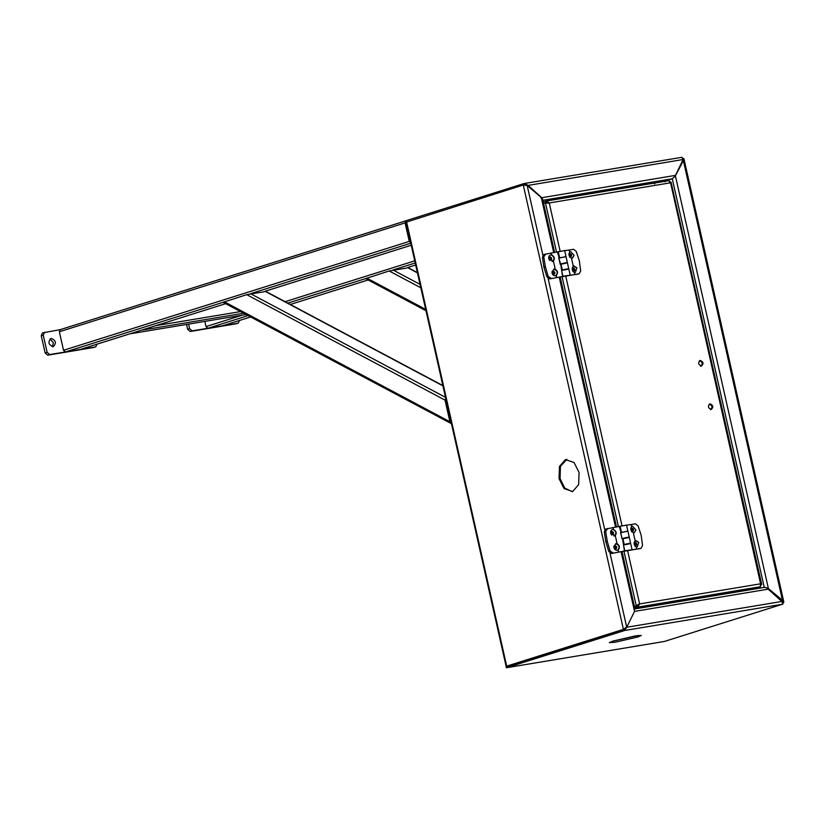 <?xml version="1.0" encoding="UTF-8"?>
<svg xmlns="http://www.w3.org/2000/svg" width="825" height="825" viewBox="0 0 825 825"><rect width="100%" height="100%" fill="white"/><g stroke="black" fill="none" stroke-linecap="round" stroke-linejoin="round"><path stroke-width="1.24" d="M572.241 491.628L564.785 488.142L560.062 478.531L560.443 466.321L566.868 459.308M559.061 478.696L559.443 466.486L565.455 459.587L574.066 462.526L579.047 472.405L578.665 484.615L572.653 491.514L564.042 488.575L559.061 478.696M667.683 180.397L665.919 181.149M666.786 181.005L666.652 180.407M664.661 180.984L665.074 181.882M746.182 590.04L639.303 608.169M756.752 588.648L756.597 587.936M666.683 180.562L672.282 178.798L675.397 175.859L683.378 160.627L782.44 600.218L768.426 588.637L766.456 587.782M672.282 178.798L764.249 587.4M782.667 604.22L624.7 630.486L506.385 667.745L664.362 641.468L782.956 604.065L781.822 601.466L768.199 589.163L634.538 611.387L626.722 627.258L609.995 553.039M542.097 198.227L527.154 185.45L523.267 185.006L406.952 221.925M680.481 164.887L683.378 160.627L683.533 158.338L683.997 159.029L783.75 601.673L783.678 602.632L782.729 602.982M781.646 600.466L782.523 602.848L783.678 602.632L782.44 600.218L781.646 600.466L770.746 591.463M782.471 601.961L782.533 602.559M682.718 160.339L682.584 160.885M406.55 221.76L506.694 666.126L623.411 629.372L626.722 627.258L634.538 611.387L621.143 551.884M507.901 666.043L624.412 629.207L625.928 627.516L623.411 629.372L523.267 185.006L527.227 185.553L683.131 159.514L674.963 176.385M525.092 185.192L524.267 184.841L524.339 183.511L528.021 185.305L541.654 197.608L542.654 199.392M765.157 587.348L766.157 587.627M622.091 551.729L634.972 609.108M782.389 602.941L783.379 602.776M767.621 588.885L768.426 588.637L675.397 175.859L674.602 176.107M682.388 158.555L683.533 158.338M666.497 180.603L664.713 181.098M542.273 200.392L672.292 178.778L666.672 180.541M654.668 183.975L655.174 182.449L546.81 200.671M524.432 184.81L523.978 183.562L405.663 220.822L405.952 222.09M523.978 183.562L681.955 157.297L524.133 183.532M681.955 157.297L683.131 159.514M548.192 200.238L547.687 201.764M675.314 175.385L540.849 197.866M612.831 641.128L609.335 642.654L615.337 642.201L637.828 636.972L641.334 635.446L635.322 635.91L612.831 641.128M612.14 641.355L638.241 635.477M506.385 667.745L506.096 666.466L624.412 629.207L624.7 630.486L626.722 627.258L781.822 601.466M768.199 589.163L766.26 587.678L764.373 587.39L634.363 609.005L764.548 587.348M766.26 587.678L765.487 587.421M701.456 366.011C703.849 363.691 703.436 361.835 700.208 360.453C697.816 362.773 698.239 364.629 701.456 366.011L701.693 365.96M700.662 366.259C703.055 363.938 702.632 362.093 699.404 360.7M711.243 409.427C713.635 407.107 713.212 405.25 709.995 403.868C707.602 406.189 708.015 408.045 711.243 409.427L711.48 409.375M710.449 409.674C712.831 407.354 712.418 405.508 709.191 404.116M634.487 606.767L637.374 605.859L637.663 607.138L634.776 608.046M760.99 585.245L760.598 583.801L760.495 586.709L754.7 588.514L634.868 608.438L754.906 588.472M671.045 182.108L761.702 584.399L760.258 585.327M543.541 203.197L549.254 202.971L546.15 201.073L543.273 201.981M548.46 203.218L545.81 202.548M760.495 586.709L637.663 607.138L639.612 603.921L634.435 606.53M637.374 605.859L638.818 604.178L637.282 605.777L634.466 606.664M556.535 252.058L545.387 202.62L547.171 202.754M623.958 551.224L636.281 605.942L637.282 605.777M668.993 180.644L546.15 201.073L669.085 180.623L670.24 182.851L670.364 181.84L669.364 182.005M627.639 550.801L639.612 603.921L760.598 583.801L670.364 181.84M546.15 201.073L546.439 202.352M623.7 544.954L629.846 543.654M625.628 550.708L639.942 548.687M628.629 543.995L630.63 543.304L632.012 549.44L631.228 549.78M633.291 532.568C630.702 530.867 630.145 528.835 631.62 526.494L632.486 526.133L635.951 529.949L634.281 532.651L633.291 532.568L635.126 540.705L638.756 542.376L637.199 547.027L636.24 546.954C633.837 545.201 633.466 543.118 635.126 540.705L635.745 540.375M625.082 551.09L640.984 548.357L642.551 545.562L641.211 535.456L638.148 525.999L635.467 523.834L626.557 525.236M635.951 529.949L633.992 532.744M630.857 529.567L631.847 528.062C633.796 528.897 634.054 530.021 632.61 531.434L631.403 530.939M630.795 528.392C632.744 529.238 633.002 530.362 631.548 531.764M635.601 540.427L638.756 542.376M634.074 543.696L635.064 542.365C637.024 543.201 637.282 544.325 635.827 545.738L634.312 544.768M634.012 542.695C635.972 543.531 636.219 544.655 634.776 546.067M627.227 550.44L629.619 550.048L626.887 550.595M622.318 538.828L628.134 537.622M620.947 532.702L627.866 531.053L629.248 537.178L628.464 537.518M627.083 531.393L620.565 532.538L622.019 538.643L622.535 538.55L624.473 551.018L611.645 553.462L624.473 551.018M625.701 525.267L619.297 526.443L621.039 532.465M617.069 543.706C619.678 545.408 620.039 547.491 618.183 549.955L617.203 550.347C615.182 550.234 614.037 548.955 613.769 546.521L616.007 543.644L617.069 543.706L616.203 539.622L615.233 535.569L610.974 534.105C610.17 531.795 610.675 530.248 612.49 529.464L613.563 529.495C616.357 531.135 616.914 533.156 615.233 535.569L614.573 535.91M619.297 526.443L605.859 529.011L604.323 531.816L605.818 541.86L608.726 551.378L611.645 553.462M615.584 543.757L615.728 543.727C619.41 545.129 620.018 547.315 617.564 550.285M615.832 549.058C613.872 548.223 613.625 547.099 615.068 545.686C617.028 546.532 617.275 547.656 615.832 549.058L615.976 549.027M614.017 546.016C615.976 546.862 616.223 547.986 614.78 549.388M607.654 528.464L605.632 531.403L607.283 541.406L610.036 550.966L613.181 552.977M612.604 534.755C610.655 533.919 610.397 532.795 611.851 531.382C613.8 532.228 614.058 533.352 612.604 534.755L612.748 534.724M610.789 531.723C612.748 532.558 613.006 533.682 611.552 535.085M612.851 529.403C616.43 531.372 616.811 533.589 613.996 536.075M625.123 538.364C632.548 536.735 627.949 536.92 622.865 538.447L622.535 538.55M626.505 544.49C633.93 542.871 629.331 543.046 624.247 544.583L623.793 544.717M561.835 270.425L567.971 269.115M563.753 276.169L578.077 274.147M566.754 269.455L568.755 268.775L570.137 274.9L569.353 275.241M571.426 258.029C568.837 256.327 568.281 254.296 569.755 251.955L570.622 251.604L574.087 255.41L572.406 258.122L571.426 258.029L573.262 266.166L576.881 267.836L575.324 272.487L574.365 272.415C571.962 270.662 571.591 268.579 573.262 266.166L573.87 265.836M563.217 276.55L579.119 273.817L580.687 271.023L579.346 260.927L576.273 251.46L573.592 249.305L564.682 250.707M574.087 255.41L572.127 258.204M568.982 255.028L569.972 253.523C571.931 254.368 572.189 255.492 570.735 256.895L569.528 256.4M568.92 253.852C570.879 254.698 571.127 255.822 569.683 257.225M573.736 265.887L576.881 267.836M572.21 269.156L573.2 267.826C575.149 268.661 575.407 269.785 573.963 271.198L572.437 270.239M572.148 268.156C574.097 269.002 574.355 270.126 572.901 271.528M565.352 275.911L567.755 275.509L565.022 276.055M560.453 264.289L566.27 263.082M559.072 258.163L565.991 256.513L567.373 262.639L566.589 262.979M565.208 256.853L558.69 258.008L560.67 264.021L562.609 276.478L549.77 278.922L562.609 276.478M563.826 250.728L557.422 251.914L559.164 257.926M555.204 269.167C557.803 270.868 558.174 272.951 556.308 275.416L555.328 275.808C553.307 275.694 552.162 274.426 551.904 271.992L554.142 269.105L555.204 269.167L554.338 265.083L553.369 261.03L549.099 259.566C548.295 257.256 548.8 255.709 550.626 254.925L551.698 254.956C554.482 256.596 555.039 258.617 553.369 261.03L552.709 261.37M557.422 251.914L543.995 254.471L542.448 257.276L543.881 267.032L546.862 276.839L549.77 278.922M553.709 269.218L553.853 269.198C557.545 270.59 558.154 272.776 555.689 275.746M553.967 274.519C552.007 273.683 551.75 272.559 553.204 271.147C555.153 271.992 555.411 273.116 553.967 274.519L554.101 274.488M552.152 271.487C554.101 272.322 554.359 273.446 552.905 274.849M545.789 253.925L543.757 256.864L545.346 266.578L548.171 276.427L551.317 278.438M550.739 260.215C548.78 259.38 548.532 258.256 549.976 256.853C551.935 257.689 552.183 258.813 550.739 260.215L550.883 260.184M548.924 257.183C550.883 258.019 551.131 259.143 549.687 260.556M550.987 254.863C554.555 256.833 554.936 259.05 552.131 261.535M563.248 263.825C570.683 262.195 566.084 262.381 560.99 263.917L560.67 264.021M564.63 269.95C572.065 268.331 567.466 268.507 562.372 270.043L561.928 270.188M130.443 333.651L143.096 329.67M411.201 243.076L409.272 241.416L405.096 222.894L406.168 220.739L60.256 329.639L406.003 220.77M60.421 329.598L59.348 331.763L63.525 350.285L65.453 351.945L80.262 349.439M406.385 221.688L405.848 222.771L410.025 241.292L410.984 242.127M451.914 423.72L449.903 421.73L445.036 400.115L246.696 294.659L264.186 291.751M445.036 400.115L446.036 397.629L250.511 293.679L410.778 243.22M246.696 294.659L223.4 302.218M451.45 423.689L222.967 302.249M451.657 422.596L450.656 421.606L445.789 399.991L446.284 398.753M204.837 321.41L206.002 326.587L207.931 328.257L222.74 325.751M420.822 287.801L389.163 270.971L406.663 268.053M389.163 270.971L365.867 278.52M51.233 338.415C56.048 340.488 56.667 343.252 53.109 346.717C48.293 344.644 47.664 341.88 51.233 338.415L50.892 338.498M49.954 339.023L53.419 342.653L52.387 346.737M94.122 347.418L47.706 355.193L45.138 352.976L41.25 335.734L42.457 332.898L60.338 329.618M97.123 344.035L95.7 346.923L49.706 354.564L47.138 352.347L43.251 335.105L44.674 332.217M196.154 322.853L194.978 323.049M236.589 323.72L190.183 331.506L187.615 329.278L186.522 324.462M239.601 320.337L238.178 323.225L192.184 330.877L189.606 328.649L188.585 324.112M758.577 588.338L758.361 587.379M615.553 527.072L559.278 277.344M553.688 252.532L541.324 197.691M604.777 529.867L548.13 278.499M542.902 255.327L527.154 185.45M781.894 600.775L782.152 601.899M562.083 276.695L618.399 526.597M670.24 182.851L549.254 202.971L560.113 251.14M565.775 276.262L621.978 525.68M638.22 605.344L637.529 605.457M636.549 549.027L636.24 546.954M631.62 526.494L631.022 524.514M620.101 526.195L621.483 532.321M612.965 527.515L613.563 529.495M618.183 549.955L618.492 552.028M608.726 551.378L610.036 550.966M605.818 541.86L607.283 541.406M607.221 541.118L605.756 541.571M604.323 531.816L605.632 531.403M624.247 544.583L622.865 538.447M574.674 274.488L574.365 272.415M569.755 251.955L569.147 249.975M558.226 251.656L559.608 257.782M551.09 252.976L551.698 254.956M556.308 275.416L556.617 277.489M546.862 276.839L548.171 276.427M543.953 267.321L545.418 266.867M545.346 266.578L543.881 267.032M542.448 257.276L543.757 256.864M562.372 270.043L560.99 263.917M131.02 333.682L246.097 314.542L130.907 333.702M142.612 330.031L243.623 313.232M155.76 325.679L240.518 311.582M405.096 222.894L59.348 331.763M409.272 241.416L63.525 350.285M223.09 302.311L65.453 351.945M265.093 291.256L411.232 245.242L265.011 291.266L442.922 385.863M80.118 349.501L225.648 303.672L79.953 349.532M449.903 421.73L224.225 301.733M414.748 260.855L285.099 301.682M242.138 315.212L206.002 326.587M415.233 262.979L392.989 269.981L420.049 284.367M365.558 278.623L287.781 303.115M248.098 315.614L207.931 328.257M407.571 267.558L415.687 265L407.488 267.578L417.46 272.879M368.105 279.974L290.328 304.466L368.125 279.984M222.585 325.803L250.656 316.965L222.43 325.844M425.69 309.406L366.692 278.046M47.706 355.193L49.706 354.564M45.138 352.976L47.138 352.347M41.25 335.734L43.251 335.105M190.183 331.506L192.184 330.877M187.615 329.278L189.606 328.649M542.602 199.052L554.627 252.378M560.216 277.19L616.492 526.917M506.137 666.373L405.993 221.997M623.463 544.923L624.845 551.048M622.081 538.797L620.699 532.661M627.866 531.053L626.484 524.917M629.248 537.178L630.63 543.304M561.588 270.383L562.97 276.519M560.206 264.258L558.824 258.122M565.991 256.513L564.609 250.377M567.373 262.639L568.755 268.775M442.85 385.564L265.444 291.235M417.388 272.58L407.921 267.548M425.999 310.757L365.444 278.551"/></g></svg>
